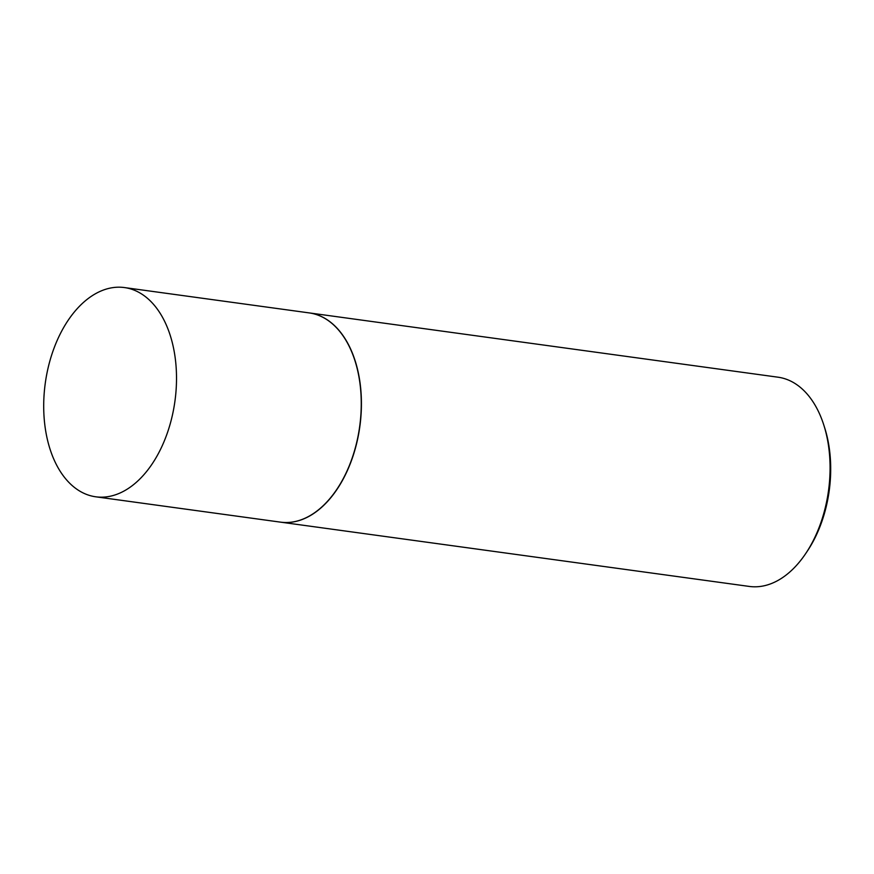 <?xml version="1.0" encoding="UTF-8"?>
<svg xmlns="http://www.w3.org/2000/svg" width="874" height="874" viewBox="0 0 874 874"><rect width="100%" height="100%" fill="white"/><g stroke="black" fill="none" stroke-linecap="round" stroke-linejoin="round"><path stroke-width="1.31" d="M94.916 294.057A105.601 65.452 97.8 0 1 124.458 287.568A105.601 65.452 97.8 0 1 176.515 377.59A105.601 65.452 97.8 0 1 125.299 490.314A105.601 65.452 97.8 0 1 95.758 496.803A105.601 65.452 97.8 0 1 43.7 406.781A105.601 65.452 97.8 0 1 94.916 294.057M124.458 287.568L309.188 312.903A105.601 65.452 97.8 0 1 361.257 402.925A105.601 65.452 97.8 0 1 310.041 515.649A105.601 65.452 97.8 0 1 280.499 522.139L95.758 496.803M309.276 312.914A105.601 65.452 97.8 0 1 309.352 312.925A105.601 65.452 97.8 0 1 361.421 402.947A105.601 65.452 97.8 0 1 310.204 515.671A105.601 65.452 97.8 0 1 280.663 522.16A105.601 65.452 97.8 0 1 280.576 522.149M309.352 312.925L778.013 377.197A105.601 65.452 97.8 0 1 823.679 424.655A105.601 65.452 97.8 0 1 806.068 553.013A105.601 65.452 97.8 0 1 778.854 579.943A105.601 65.452 97.8 0 1 749.313 586.432L280.663 522.16M823.679 424.655L824.553 427.397A101.373 62.83 97.8 0 1 807.663 550.62L806.068 553.013"/></g></svg>
